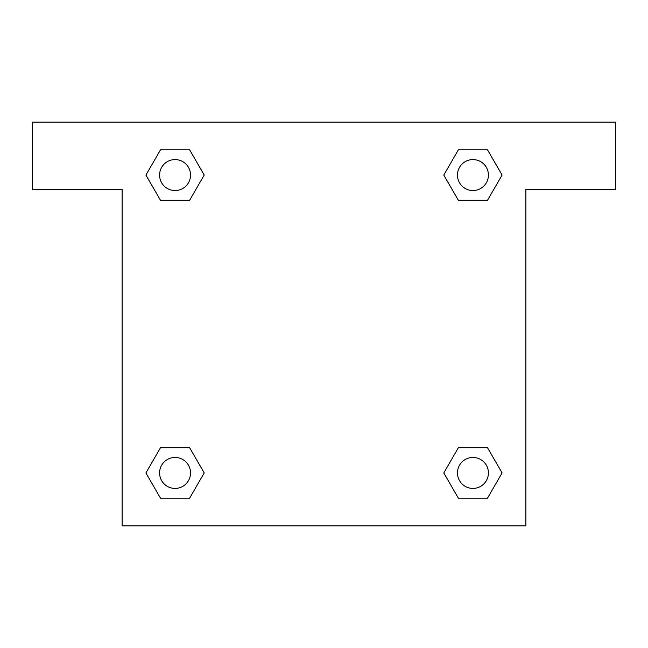 <?xml version="1.0" encoding="UTF-8"?>
<svg xmlns="http://www.w3.org/2000/svg" width="648" height="648" viewBox="0 0 648 648"><rect width="100%" height="100%" fill="white"/><g stroke="black" fill="none" stroke-linecap="round" stroke-linejoin="round"><path stroke-width="0.97" d="M615.6 122.124L32.4 122.124L32.4 189.418L122.124 189.418L122.124 525.876L525.876 525.876L525.876 189.418L615.6 189.418L615.6 122.124M160.493 200.297L189.629 200.297L160.493 200.297L145.922 175.057L160.493 149.826L189.629 149.826L204.201 175.057L189.629 200.297L160.493 200.297L145.889 175.082M189.629 149.826L160.493 149.826L189.629 149.826L204.233 175.041M189.629 447.703L160.493 447.703L189.629 447.703L204.201 472.943L189.629 498.174L160.493 498.174L145.922 472.943L160.493 447.703L189.629 447.703L204.233 472.919M160.493 498.174L189.629 498.174L160.493 498.174L145.889 472.959M487.507 447.703L458.371 447.703L487.507 447.703L502.079 472.943L487.507 498.174L458.371 498.174L443.799 472.943L458.371 447.703L487.507 447.703L502.111 472.919M458.371 498.174L487.507 498.174L458.371 498.174L443.767 472.959M458.371 200.297L487.507 200.297L458.371 200.297L443.799 175.057L458.371 149.826L487.507 149.826L502.079 175.057L487.507 200.297L458.371 200.297L443.767 175.082M487.507 149.826L458.371 149.826L487.507 149.826L502.111 175.041M488.414 472.943A15.479 15.479 0 0 0 465.199 459.537A15.479 15.479 0 0 0 465.199 486.34A15.479 15.479 0 0 0 488.414 472.943M190.536 472.943A15.479 15.479 0 0 0 167.322 459.537A15.479 15.479 0 0 0 167.322 486.34A15.479 15.479 0 0 0 190.536 472.943M488.414 175.057A15.479 15.479 0 0 0 465.199 161.66A15.479 15.479 0 0 0 465.199 188.463A15.479 15.479 0 0 0 488.414 175.057M190.536 175.057A15.479 15.479 0 0 0 167.322 161.66A15.479 15.479 0 0 0 167.322 188.463A15.479 15.479 0 0 0 190.536 175.057"/></g></svg>
